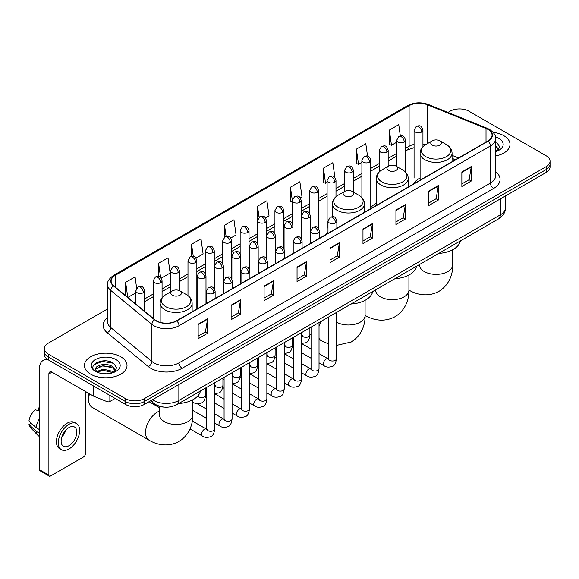 <?xml version="1.0" encoding="UTF-8"?>
<svg xmlns="http://www.w3.org/2000/svg" width="579" height="579" viewBox="0 0 579 579"><rect width="100%" height="100%" fill="white"/><g stroke="black" fill="none" stroke-linecap="round" stroke-linejoin="round"><path stroke-width="0.87" d="M327.989 231.81A23.529 13.585 0 0 0 325.963 234.502M376.278 203.258A23.529 13.585 0 0 0 369.793 209.2M420.101 177.956A23.529 13.585 0 0 0 413.616 183.898M455.384 159.782L452.069 158.443M164.277 407.124A13.317 7.686 180 0 1 154.296 403.867L150.598 400.82M107.585 308.933L48.26 343.181A13.317 7.686 0 0 0 44.359 348.616L44.359 354.42A13.317 7.686 0 0 0 48.26 359.856L125.484 404.439A13.317 7.686 0 0 0 144.323 404.439L546.149 172.448A13.317 7.686 0 0 0 550.05 167.013L550.05 164.11A13.317 7.686 0 0 1 546.149 169.546A13.317 7.686 0 0 0 550.05 164.11L550.05 161.215A13.317 7.686 0 0 0 546.149 155.773L468.925 111.19A13.317 7.686 0 0 0 450.086 111.19L447.958 112.413M44.359 348.616A13.317 7.686 0 0 0 48.26 354.058L125.484 398.641A13.317 7.686 0 0 0 144.323 398.641L144.323 401.544L546.149 169.546L144.323 401.544A13.317 7.686 0 0 1 125.484 401.544A13.317 7.686 0 0 0 144.323 401.544L144.323 404.439M48.26 354.058L48.26 356.954L125.484 401.544L48.26 356.954A13.317 7.686 0 0 1 44.359 351.518A13.317 7.686 0 0 0 48.26 356.954L48.26 359.856M503.766 135.66A21.307 12.304 0 0 0 493.127 132.323A21.307 12.304 0 0 1 503.766 135.66A21.307 12.304 0 0 1 510.012 144.359A21.307 12.304 0 0 0 503.766 135.66M120.779 356.773A21.307 12.304 0 0 0 97.554 354.109A21.307 12.304 0 0 0 84.396 365.472A21.307 12.304 0 0 0 90.642 374.172A21.307 12.304 0 0 0 113.868 376.842A21.307 12.304 0 0 0 127.018 365.472A21.307 12.304 0 0 0 120.779 356.773A21.307 12.304 0 0 0 97.554 354.109A21.307 12.304 0 0 0 84.396 365.472A21.307 12.304 0 0 0 90.642 374.172A21.307 12.304 0 0 0 113.868 376.842A21.307 12.304 0 0 0 127.018 365.472A21.307 12.304 0 0 0 120.779 356.773M487.916 129.407A14.207 8.2 180 0 1 492.078 135.204A14.207 8.2 180 0 1 487.916 141.001L176.501 320.795A14.207 8.2 180 0 1 154.817 319.702L113.701 285.802A14.207 8.2 180 0 1 111.132 281.097A14.207 8.2 180 0 1 115.293 275.3L409.107 105.668A14.207 8.2 180 0 1 427.302 104.748L486.02 128.487A14.207 8.2 180 0 1 487.916 129.407M488.169 129.255A14.562 8.41 0 0 0 486.222 128.314L427.505 104.582A14.562 8.41 0 0 0 408.861 105.523L115.047 275.155A14.562 8.41 0 0 0 113.412 285.917L154.528 319.818A14.562 8.41 0 0 0 176.754 320.94L488.169 141.146A14.562 8.41 0 0 0 488.169 129.255M198.163 324.204L198.163 338.708L207.579 333.265L207.579 318.768L198.163 324.204M198.163 336.131L205.415 331.941L207.543 319.246A3.554 2.048 -120 0 0 207.579 318.768M205.35 331.984L207.579 333.265M231.122 305.176L231.122 319.673L240.538 314.238L240.538 299.734L231.122 305.176M231.122 317.104L238.374 312.913L240.502 300.219A3.554 2.048 -120 0 0 240.538 299.734M238.316 312.95L240.538 314.238M264.089 286.142L264.089 300.646L273.505 295.203L273.505 280.706L264.089 286.142M264.089 298.069L271.341 293.886L273.469 281.184A3.554 2.048 -120 0 0 273.505 280.706M271.276 293.922L273.505 295.203M297.049 267.114L297.049 281.611L306.465 276.176L306.465 261.679L297.049 267.114M297.049 279.042L304.301 274.851L306.429 262.157A3.554 2.048 -120 0 0 306.465 261.679M304.236 274.887L306.465 276.176M461.861 171.963L461.861 186.46L471.277 181.024L471.277 166.52L461.861 171.963M461.861 183.89L469.113 179.7L471.241 167.005A3.554 2.048 -120 0 0 471.277 166.52M469.048 179.736L471.277 181.024M428.894 190.99L428.894 205.487L438.317 200.052L438.317 185.555L428.894 190.99M428.894 202.918L436.153 198.727L438.274 186.033A3.554 2.048 -120 0 0 438.317 185.555M436.088 198.763L438.317 200.052M395.935 210.018L395.935 224.522L405.351 219.086L405.351 204.582L395.935 210.018M395.935 221.945L403.187 217.762L405.314 205.067A3.554 2.048 -120 0 0 405.351 204.582M403.122 217.798L405.351 219.086M362.975 229.052L362.975 243.549L372.391 238.114L372.391 223.617L362.975 229.052M362.975 240.98L370.227 236.789L372.355 224.095A3.554 2.048 -120 0 0 372.391 223.617M370.162 236.825L372.391 238.114M330.008 248.08L330.008 262.584L339.432 257.141L339.432 242.644L330.008 248.08M330.008 260.007L337.267 255.824L339.388 243.129A3.554 2.048 -120 0 0 339.432 242.644M337.202 255.86L339.432 257.141M495.631 155.99A21.307 12.304 0 0 0 510.012 144.359A21.307 12.304 0 0 1 495.631 155.99M144.323 398.641L546.149 166.651A13.317 7.686 0 0 0 550.05 161.215M195.984 258.104L203.113 253.986L200.985 238.838L191.569 244.273L191.569 256.396M161.201 278.188L170.154 273.02L168.026 257.872L158.61 263.307L158.61 276.501M136.658 288.255L135.059 276.9L125.643 282.335L125.643 295.645M300.335 197.859L301.999 196.896L299.871 181.748L290.455 187.183L290.607 201.593M334.915 177.529L332.838 162.713L323.415 168.156L323.567 182.566M367.535 156.069L365.798 143.686L356.382 149.121L356.534 163.539M400.335 135.891L398.757 124.651L389.341 130.094L389.493 144.504M230.768 238.027L236.073 234.958L233.952 219.81L224.529 225.245L224.529 237.122M265.551 217.943L269.04 215.931L266.912 200.775L257.496 206.218L257.546 220.686M257.546 243.672L257.496 220.57M257.496 206.218L259.045 217.263M292.323 202.237L290.455 201.543M290.455 187.183L292.323 200.515A4.437 2.562 0 0 0 293.625 202.317A4.437 2.562 0 0 0 299.908 202.317A4.437 2.562 0 0 0 301.203 200.508C299.401 194.812 297.649 195.948 294.545 196.657A4.437 2.562 60 0 1 296.766 196.882A4.437 2.562 -120 0 1 299.908 202.317M323.415 168.156L325.543 183.304L327.106 182.399M325.543 183.304L323.415 182.508M356.382 149.121L358.51 164.27L361.889 162.315M358.51 164.27L356.382 163.481M389.341 130.094L391.469 145.242L396.673 142.239M391.469 145.242L389.341 144.446M224.529 225.245L226.092 236.37M191.569 244.273L193.27 256.396M158.61 263.307L160.6 277.529M127.829 297.454L135.804 292.851M125.643 282.335L127.756 297.389M495.631 150.164L496.97 151.213M495.631 151.314L496.008 151.568M495.631 145.561L498.678 149.65M495.631 146.711L498.447 149.954M495.631 151.691A14.475 8.359 0 0 0 498.932 150.265A14.475 8.359 0 0 0 498.932 138.446A14.475 8.359 0 0 0 495.465 136.97M497.31 151.076L499.576 146.625L496.71 142.296M495.631 141.761L496.514 142.166M432.318 145.155A5.327 3.076 0 0 0 439.852 145.155A5.327 3.076 0 0 0 439.852 140.806L446.467 144.62A14.685 8.475 0 0 1 446.467 156.612A14.685 8.475 0 0 1 425.703 156.612A14.685 8.475 0 0 1 425.703 144.62C422.091 146.769 420.224 149.621 420.101 153.182A15.98 9.228 0 0 0 424.783 159.703A15.98 9.228 0 0 0 442.204 161.707A15.98 9.228 0 0 0 452.069 153.182C451.953 149.621 450.086 146.769 446.467 144.62L439.852 140.806A5.327 3.076 0 0 0 432.318 140.806A5.327 3.076 0 0 0 432.318 145.155M438.737 253.414A24.419 14.099 0 0 0 460.363 240.929M388.495 170.458A5.327 3.076 0 0 0 396.029 170.458A5.327 3.076 0 0 0 396.029 166.108L402.644 169.922A14.685 8.475 0 0 1 402.644 181.915A14.685 8.475 0 0 1 381.879 181.915A14.685 8.475 0 0 1 381.879 169.922C378.268 172.072 376.401 174.923 376.278 178.484A15.98 9.228 0 0 0 380.96 185.005A15.98 9.228 0 0 0 398.381 187.01A15.98 9.228 0 0 0 408.246 178.484C408.13 174.923 406.263 172.072 402.644 169.922L396.029 166.108A5.327 3.076 0 0 0 388.495 166.108A5.327 3.076 0 0 0 388.495 170.458M394.914 278.716A24.419 14.099 0 0 0 416.533 266.231M344.671 195.76A5.327 3.076 0 0 0 352.206 195.76A5.327 3.076 0 0 0 352.206 191.41L358.821 195.224A14.685 8.475 0 0 1 358.821 207.217A14.685 8.475 0 0 1 338.056 207.217A14.685 8.475 0 0 1 338.056 195.224C334.438 197.374 332.57 200.225 332.455 203.786A15.98 9.228 0 0 0 337.137 210.307A15.98 9.228 0 0 0 354.551 212.305A15.98 9.228 0 0 0 364.423 203.786C364.3 200.225 362.432 197.374 358.821 195.224L352.206 191.41A5.327 3.076 0 0 0 344.671 191.41A5.327 3.076 0 0 0 344.671 195.76M351.091 304.018A24.419 14.099 0 0 0 372.71 291.534M89.528 393.829A16.646 9.611 120 0 0 88.601 399.64L88.601 396.014A12.21 7.049 -60 0 1 88.862 393.445M88.601 399.64A16.646 9.611 120 0 0 92.047 407.261L148.998 440.141A16.646 9.611 -60 0 1 146.444 426.795A16.646 9.611 -60 0 1 157.322 412.125A16.646 9.611 -60 0 1 159.507 411.104M172.39 295.225A5.327 3.076 0 0 0 179.924 295.225A5.327 3.076 0 0 0 179.924 290.875L186.539 294.689A14.685 8.475 0 0 1 186.539 306.682A14.685 8.475 0 0 1 165.775 306.682A14.685 8.475 0 0 1 165.775 294.689C162.156 296.839 160.289 299.69 160.173 303.251A15.98 9.228 0 0 0 164.856 309.772A15.98 9.228 0 0 0 182.269 311.777A15.98 9.228 0 0 0 192.134 303.251C192.018 299.69 190.151 296.839 186.539 294.689L179.924 290.875A5.327 3.076 0 0 0 172.39 290.875A5.327 3.076 0 0 0 172.39 295.225M178.802 403.483A24.419 14.099 0 0 0 200.428 390.999M109.865 395.421L109.865 401.5L115.127 398.461M48.108 359.769A17.761 10.256 -120 0 0 43.15 360.428A17.761 10.256 -120 0 0 39.473 368.555L39.473 469.692L48.889 475.127L48.889 373.991A4.437 2.562 60 0 1 49.808 371.957A4.437 2.562 60 0 1 52.03 372.181L93.646 396.21L93.646 386.055M48.889 475.127A2.222 1.281 120 0 0 49.345 476.148L39.929 470.705A2.222 1.281 -60 0 1 39.473 469.692M49.345 476.148A2.222 1.281 120 0 0 50.46 476.032L83.738 456.824A2.222 1.281 120 0 0 85.301 454.102L85.301 391.39M109.865 401.5A2.222 1.281 180 0 1 107.028 401.638L93.943 396.347A2.222 1.281 180 0 1 93.646 396.21M68.981 445.692A11.102 6.405 120 0 0 76.233 435.915A11.102 6.405 120 0 0 74.532 427.02A11.102 6.405 120 0 0 68.981 427.57A11.102 6.405 120 0 0 61.729 437.348A11.102 6.405 120 0 0 63.429 446.243A11.102 6.405 120 0 0 68.981 445.692M61.808 437.094A11.102 6.405 120 0 0 65.789 430.19M39.473 408.275L38.532 407.992L38.532 410.221L39.473 410.764M76.529 423.56L74.648 422.475A15.097 8.714 120 0 0 67.099 423.22A15.097 8.714 120 0 0 57.234 436.523A15.097 8.714 120 0 0 59.55 448.616L61.432 449.702A15.097 8.714 120 0 0 68.981 448.957A15.097 8.714 120 0 0 78.838 435.654A15.097 8.714 120 0 0 76.529 423.56A15.097 8.714 120 0 0 68.981 424.306A15.097 8.714 120 0 0 59.116 437.608A15.097 8.714 120 0 0 61.432 449.702M39.473 418.653A14.649 8.461 120 0 0 36.137 427.678L28.95 420.955A11.544 6.666 120 0 1 35.391 409.802L39.473 411.039M39.473 429.604L36.137 427.678M32.837 424.595L30.882 423.466L28.95 424.581L36.137 431.304L39.473 433.23M36.137 431.304A14.649 8.461 120 0 0 37.946 435.401A14.649 8.461 120 0 0 39.054 436.269L39.473 436.515M39.473 407.725A11.544 6.666 120 0 0 38.532 407.992M28.95 424.581A11.544 6.666 120 0 0 30.318 427.454L37.946 435.401M103.301 373.716L106.652 373.81M96.65 371.588L103.113 369.127L112.804 371.392L113.976 372.333M97.243 372.21L103.113 370.278L113.014 372.688M96.751 372.036L95.716 369.605A10.031 5.79 0 0 0 97.337 372.29M115.684 370.77L112.804 366.789C106.782 362.295 94.391 365.067 95.716 369.605L95.68 369.163M95.738 369.749L96.02 369.004L103.113 365.675L112.804 367.94L115.46 371.067M114.324 372.188L116.589 367.737L113.723 363.417C103.569 356.121 85.518 365.733 95.94 371.631L96.454 371.95M115.945 359.566A14.475 8.359 0 0 0 95.477 359.566A14.475 8.359 0 0 0 95.477 371.385A14.475 8.359 0 0 0 115.945 371.385A14.475 8.359 0 0 0 115.945 359.566M93.827 364.871L102.324 361.383L113.527 363.286M99.132 366.565L102.324 365.986L110.321 366.673M99.132 371.168L102.324 370.589L110.321 371.277M152.545 399.691A17.761 10.256 0 0 0 153.739 400.451A17.761 10.256 0 0 0 178.853 400.451L500.314 214.86A17.761 10.256 0 0 0 505.518 207.608C505.648 212.015 503.303 215.786 498.476 218.927L177.015 404.518A8.88 5.124 60 0 0 178.853 400.451L178.853 384.507M500.314 198.908L500.314 214.86A8.88 5.124 60 0 1 498.476 218.927M151.828 400.111A8.88 5.942 129.5 0 0 153.377 402.998L150.678 400.769M546.149 172.448L546.149 166.651M125.484 404.439L125.484 398.641M495.631 171.739A22.197 12.818 180 0 1 493.569 188.486L182.153 368.28A4.437 2.562 60 0 1 179.012 362.845L490.427 183.051A17.761 10.256 0 0 0 495.631 175.799L495.631 138.685A17.761 10.256 180 0 1 490.427 145.93A4.437 2.562 -120 0 0 488.169 141.146M182.153 368.28A22.197 12.818 180 0 1 150.757 368.28A22.197 12.818 180 0 1 148.267 366.572L107.158 332.672A22.197 12.818 180 0 1 107.585 317.632M153.898 362.845A17.761 10.256 0 0 0 179.012 362.845L179.012 325.724A17.761 10.256 180 0 1 151.908 324.356L110.792 290.455A17.761 10.256 180 0 1 107.585 284.579L107.585 321.7A17.761 10.256 0 0 0 110.792 327.576L151.908 361.477A17.761 10.256 0 0 0 153.898 362.845M495.631 138.685C496.217 135.906 494.184 132.815 489.508 129.399L487.171 128.27A4.437 2.077 112 0 0 486.222 128.314M487.171 128.27L428.46 104.531C421.107 101.926 414.123 102.309 407.515 105.668A4.437 2.562 60 0 1 408.861 105.523M115.047 275.155A4.437 2.562 -120 0 0 113.701 275.293C109.098 278.608 107.057 281.705 107.585 284.579M113.412 285.917A4.437 2.967 129.5 0 0 110.792 290.455L110.792 327.576A4.437 2.967 -50.5 0 1 107.158 332.672M428.46 104.531A4.437 2.077 112 0 0 427.505 104.582M154.528 319.818A4.437 2.967 129.5 0 0 151.908 324.356L151.908 361.477A4.437 2.967 -50.5 0 1 148.267 366.572M176.754 320.94A4.437 2.562 60 0 1 179.012 325.724L490.427 145.93L490.427 183.051A4.437 2.562 60 0 0 493.569 188.486M115.293 275.3L115.293 287.112M486.02 128.487L486.02 142.101M427.302 104.748L427.302 143.701M458.525 157.973L452.069 155.36M425.514 144.736A14.207 8.2 0 0 0 422.945 144.164M414.065 144.41A14.207 8.2 0 0 0 409.107 146.263L405.553 148.318M409.107 105.668L409.107 146.263A7.99 4.61 60 0 1 407.457 149.925L405.553 151.018M396.673 153.442L388.162 158.357M379.281 163.488L370.77 168.402M361.889 173.526L353.378 178.441M344.498 183.565L335.986 188.479M327.106 193.61L318.595 198.525M309.714 203.649L301.203 208.563M292.323 213.687L283.811 218.601M274.931 223.733L266.42 228.647M257.546 233.771L249.028 238.686M240.155 243.81L231.636 248.724M222.763 253.855L214.244 258.77M205.371 263.894L196.853 268.808M187.98 273.932L179.461 278.846M170.588 283.978L162.069 288.892M153.196 294.016L144.685 298.93M330.008 248.543L339.388 243.129M362.975 229.508L372.355 224.095M395.935 210.481L405.314 205.067M428.894 191.446L438.274 186.033M461.861 172.419L471.241 167.005M297.049 267.57L306.429 262.157M264.089 286.605L273.469 281.184M231.122 305.632L240.502 300.219M198.163 324.667L207.543 319.246M452.735 249.715L452.735 264.777A16.646 9.611 180 0 1 447.856 271.573A16.646 9.611 180 0 1 424.313 271.573A16.646 9.611 180 0 1 419.435 264.777L419.478 265.428M452.735 264.777C452.959 273.136 449.854 284.68 438.896 291.389C427.606 297.526 416.055 294.443 408.926 290.072A16.646 9.611 -60 0 1 408.912 290.057L408.926 290.072A16.646 9.611 180 0 1 404.033 296.875A16.646 9.611 180 0 1 380.49 296.875A16.646 9.611 180 0 1 375.612 290.079L375.655 290.73M408.912 275.018L408.912 290.079C409.136 298.438 406.031 309.982 395.066 316.691C383.783 322.829 372.232 319.746 365.103 315.374L365.088 315.36A16.646 9.611 -60 0 1 365.088 315.36A16.646 9.611 180 0 1 360.21 322.177A16.646 9.611 180 0 1 336.667 322.177A16.646 9.611 180 0 1 336.421 322.033M328.431 343.89L321.28 340.669A16.646 9.611 -60 0 1 319.029 338.339M319.029 326.375A16.646 9.611 -60 0 1 321.468 321.121M192.8 399.785L192.8 414.846A16.646 9.611 180 0 1 187.929 421.642A16.646 9.611 180 0 1 164.385 421.642A16.646 9.611 180 0 1 159.507 414.846L159.543 415.498M335.567 222.908A4.437 2.562 0 0 0 336.869 221.091C335.067 215.402 333.316 216.532 330.211 217.248A4.437 2.562 60 0 1 332.426 217.472A4.437 2.562 -120 0 1 335.567 222.908A4.437 2.562 0 0 1 329.292 222.908A4.437 2.562 0 0 1 327.989 221.091L330.211 217.248M319.029 362.823L324.153 365.783A3.995 2.309 -60 0 1 323.538 362.577A3.995 2.309 -60 0 1 326.151 359.06A3.995 2.309 -60 0 1 326.324 358.966A3.995 2.309 -60 0 1 328.148 358.864L319.029 353.603M328.662 359.262L328.3 359.559L328.431 358.698A3.995 2.309 -0 0 0 329.603 360.326A3.995 2.309 -0 0 0 335.067 360.428A3.995 2.309 -0 0 0 336.421 358.698C335.878 363.337 334.438 365.928 332.114 366.471C328.771 367.484 326.122 367.26 324.153 365.783M318.175 232.946A4.437 2.562 0 0 0 319.478 231.137C317.676 225.441 315.924 226.577 312.819 227.294A4.437 2.562 60 0 1 315.034 227.511A4.437 2.562 -120 0 1 318.175 232.946A4.437 2.562 0 0 1 311.9 232.946A4.437 2.562 0 0 1 310.597 231.137L312.819 227.294M301.637 372.869L306.761 375.822A3.995 2.309 -60 0 1 306.146 372.623A3.995 2.309 -60 0 1 308.759 369.098A3.995 2.309 -60 0 1 308.933 369.004A3.995 2.309 -60 0 1 310.757 368.903L301.637 363.641M311.27 369.308L310.916 369.597L311.039 368.736A3.995 2.309 -0 0 0 312.211 370.372A3.995 2.309 -0 0 0 317.676 370.466A3.995 2.309 -0 0 0 319.029 368.736C318.486 373.375 317.046 375.966 314.723 376.509C311.379 377.53 308.73 377.298 306.761 375.822M300.783 242.992A4.437 2.562 0 0 0 302.086 241.175C300.284 235.479 298.532 236.616 295.428 237.332A4.437 2.562 60 0 1 297.642 237.549A4.437 2.562 -120 0 1 300.783 242.992A4.437 2.562 0 0 1 294.508 242.992A4.437 2.562 0 0 1 293.206 241.175L295.428 237.332M284.246 382.907L289.37 385.867A3.995 2.309 -60 0 1 288.755 382.661A3.995 2.309 -60 0 1 291.367 379.144A3.995 2.309 -60 0 1 291.541 379.042A3.995 2.309 -60 0 1 293.365 378.941L284.246 373.679M293.879 379.346L293.524 379.643L293.647 378.782A3.995 2.309 -0 0 0 294.82 380.41A3.995 2.309 -0 0 0 300.284 380.512A3.995 2.309 -0 0 0 301.637 378.782C301.094 383.421 299.654 386.012 297.331 386.555C293.987 387.568 291.338 387.337 289.37 385.867M283.392 253.03A4.437 2.562 0 0 0 284.694 251.221C282.892 245.525 281.141 246.654 278.036 247.371A4.437 2.562 60 0 1 280.25 247.595A4.437 2.562 -120 0 1 283.392 253.03A4.437 2.562 0 0 1 277.117 253.03A4.437 2.562 0 0 1 275.814 251.221L278.036 247.371M266.854 392.953L271.978 395.906A3.995 2.309 -60 0 1 271.363 392.707A3.995 2.309 -60 0 1 273.976 389.182A3.995 2.309 -60 0 1 274.149 389.088A3.995 2.309 -60 0 1 275.973 388.987L266.854 383.725M276.487 389.385L276.132 389.681L276.255 388.82A3.995 2.309 -0 0 0 277.428 390.449A3.995 2.309 -0 0 0 282.892 390.55A3.995 2.309 -0 0 0 284.246 388.82C283.703 393.459 282.262 396.05 279.939 396.593C276.596 397.607 273.947 397.382 271.978 395.906M266 263.069A4.437 2.562 0 0 0 267.303 261.259C265.5 255.563 263.749 256.7 260.644 257.416A4.437 2.562 60 0 1 262.859 257.633A4.437 2.562 -120 0 1 266 263.069A4.437 2.562 0 0 1 259.725 263.069A4.437 2.562 0 0 1 258.422 261.259L260.644 257.416M249.462 402.991L254.586 405.944A3.995 2.309 -60 0 1 253.971 402.745A3.995 2.309 -60 0 1 256.584 399.221A3.995 2.309 -60 0 1 256.758 399.126A3.995 2.309 -60 0 1 258.581 399.025L249.462 393.763M259.095 399.43L258.741 399.72L258.864 398.859A3.995 2.309 -0 0 0 260.036 400.494A3.995 2.309 -0 0 0 265.5 400.588A3.995 2.309 -0 0 0 266.854 398.859C266.311 403.498 264.871 406.089 262.548 406.639C259.204 407.652 256.555 407.421 254.586 405.944M248.608 273.114A4.437 2.562 0 0 0 249.911 271.298C248.109 265.602 246.357 266.738 243.252 267.455A4.437 2.562 60 0 1 245.467 267.672A4.437 2.562 -120 0 1 248.608 273.114A4.437 2.562 0 0 1 242.333 273.114A4.437 2.562 0 0 1 241.03 271.298L243.252 267.455M232.07 413.03L237.195 415.99A3.995 2.309 -60 0 1 236.579 412.784A3.995 2.309 -60 0 1 239.192 409.266A3.995 2.309 -60 0 1 239.366 409.165A3.995 2.309 -60 0 1 241.19 409.064L232.07 403.802M241.704 409.469L241.349 409.766L241.472 408.904A3.995 2.309 -0 0 0 242.644 410.533A3.995 2.309 -0 0 0 248.109 410.634A3.995 2.309 -0 0 0 249.462 408.904C248.919 413.544 247.479 416.135 245.156 416.677C241.819 417.691 239.163 417.459 237.195 415.99M231.216 283.153A4.437 2.562 0 0 0 232.519 281.343C230.717 275.647 228.966 276.776 225.861 277.493A4.437 2.562 60 0 1 228.075 277.717A4.437 2.562 -120 0 1 231.216 283.153A4.437 2.562 0 0 1 224.942 283.153A4.437 2.562 0 0 1 223.639 281.343L225.861 277.493M214.686 423.075L219.803 426.028A3.995 2.309 -60 0 1 219.188 422.829A3.995 2.309 -60 0 1 221.8 419.305A3.995 2.309 -60 0 1 221.974 419.21A3.995 2.309 -60 0 1 223.798 419.109L214.686 413.847M224.312 419.507L223.957 419.804L224.08 418.943A3.995 2.309 -0 0 0 225.253 420.571A3.995 2.309 -0 0 0 230.724 420.672A3.995 2.309 -0 0 0 232.07 418.943C231.528 423.582 230.087 426.173 227.764 426.716C224.428 427.736 221.771 427.505 219.803 426.028M213.825 293.191A4.437 2.562 0 0 0 215.127 291.382C213.325 285.686 211.574 286.822 208.469 287.539A4.437 2.562 60 0 1 210.684 287.756A4.437 2.562 -120 0 1 213.825 293.191A4.437 2.562 0 0 1 207.55 293.191A4.437 2.562 0 0 1 206.247 291.382L208.469 287.539M190.021 428.916L202.411 436.067A3.995 2.309 -60 0 1 201.796 432.868A3.995 2.309 -60 0 1 204.409 429.343A3.995 2.309 -60 0 1 204.582 429.249A3.995 2.309 -60 0 1 206.406 429.148L192.322 421.013M206.92 429.553L206.565 429.85L206.689 428.981A3.995 2.309 -0 0 0 207.861 430.617A3.995 2.309 -0 0 0 213.333 430.711A3.995 2.309 -0 0 0 214.686 428.981C214.136 433.62 212.696 436.211 210.372 436.761C207.036 437.775 204.38 437.543 202.411 436.067M309.041 217.632A4.437 2.562 0 0 0 310.344 215.822C308.542 210.126 306.79 211.263 303.678 211.972A4.437 2.562 60 0 1 305.9 212.196A4.437 2.562 -120 0 1 309.041 217.632A4.437 2.562 0 0 1 302.759 217.632A4.437 2.562 0 0 1 301.464 215.822L303.678 211.972M302.137 335.574L301.775 335.871L301.905 335.009A3.995 2.309 -0 0 0 303.078 336.638A3.995 2.309 -0 0 0 308.542 336.739A3.995 2.309 -0 0 0 309.895 335.009C309.345 339.649 307.912 342.24 305.589 342.782L301.637 343.448M291.65 227.677A4.437 2.562 0 0 0 292.952 225.861C291.15 220.165 289.399 221.301 286.287 222.018A4.437 2.562 60 0 1 288.508 222.235A4.437 2.562 -120 0 1 291.65 227.677A4.437 2.562 0 0 1 285.367 227.677A4.437 2.562 0 0 1 284.072 225.861L286.287 222.018M284.745 345.62L284.383 345.909L284.513 345.048A3.995 2.309 -0 0 0 285.686 346.683A3.995 2.309 -0 0 0 291.15 346.778A3.995 2.309 -0 0 0 292.504 345.048C291.961 349.687 290.52 352.278 288.197 352.821L284.246 353.487M274.258 237.716A4.437 2.562 0 0 0 275.561 235.899C273.758 230.21 272.007 231.339 268.895 232.056A4.437 2.562 60 0 1 271.117 232.28A4.437 2.562 -120 0 1 274.258 237.716A4.437 2.562 0 0 1 267.976 237.716A4.437 2.562 0 0 1 266.68 235.899L268.895 232.056M267.353 355.658L266.991 355.955L267.122 355.093A3.995 2.309 -0 0 0 268.294 356.722A3.995 2.309 -0 0 0 273.758 356.823A3.995 2.309 -0 0 0 275.112 355.093C274.569 359.733 273.129 362.324 270.806 362.867L266.854 363.525M256.866 247.754A4.437 2.562 0 0 0 258.169 245.945C256.367 240.249 254.615 241.385 251.503 242.102A4.437 2.562 60 0 1 253.725 242.319A4.437 2.562 -120 0 1 256.866 247.754A4.437 2.562 0 0 1 250.584 247.754A4.437 2.562 0 0 1 249.288 245.945L251.503 242.102M249.962 365.696L249.6 365.993L249.73 365.132A3.995 2.309 -0 0 0 250.902 366.76A3.995 2.309 -0 0 0 256.367 366.862A3.995 2.309 -0 0 0 257.72 365.132C257.177 369.771 255.737 372.362 253.414 372.905L249.462 373.571M239.474 257.8A4.437 2.562 0 0 0 240.777 255.983C238.975 250.287 237.224 251.424 234.111 252.14A4.437 2.562 60 0 1 236.333 252.357A4.437 2.562 -120 0 1 239.474 257.8A4.437 2.562 0 0 1 233.192 257.8A4.437 2.562 0 0 1 231.897 255.983L234.111 252.14M232.57 375.742L232.208 376.032L232.338 375.17A3.995 2.309 -0 0 0 233.511 376.806A3.995 2.309 -0 0 0 238.975 376.9A3.995 2.309 -0 0 0 240.328 375.17C239.786 379.81 238.345 382.401 236.022 382.943L232.07 383.609M222.083 267.838A4.437 2.562 0 0 0 223.385 266.022C221.583 260.333 219.832 261.462 216.727 262.178A4.437 2.562 60 0 1 218.942 262.403A4.437 2.562 -120 0 1 222.083 267.838A4.437 2.562 0 0 1 215.801 267.838A4.437 2.562 0 0 1 214.505 266.022L216.727 262.178M215.178 385.78L214.816 386.077L214.947 385.216A3.995 2.309 -0 0 0 216.119 386.844A3.995 2.309 -0 0 0 221.583 386.946A3.995 2.309 -0 0 0 222.937 385.216C222.394 389.855 220.954 392.446 218.63 392.989L214.686 393.648M204.691 277.877A4.437 2.562 0 0 0 205.994 276.067C204.192 270.371 202.44 271.508 199.335 272.224A4.437 2.562 60 0 1 201.55 272.441A4.437 2.562 -120 0 1 204.691 277.877A4.437 2.562 0 0 1 198.409 277.877A4.437 2.562 0 0 1 197.113 276.067L199.335 272.224M197.779 396.014A3.995 2.309 -0 0 0 198.727 396.883A3.995 2.309 -0 0 0 204.192 396.984A3.995 2.309 -0 0 0 205.545 395.254C205.002 399.894 203.562 402.485 201.239 403.027C197.895 404.041 195.246 403.816 193.277 402.34A3.995 2.309 -60 0 1 192.8 401.891M421.642 132.034A4.437 2.562 0 0 0 422.945 130.217C421.143 124.521 419.391 125.657 416.287 126.374A4.437 2.562 60 0 1 418.508 126.591A4.437 2.562 -120 0 1 421.642 132.034A4.437 2.562 0 0 1 415.367 132.034A4.437 2.562 0 0 1 414.065 130.217L416.287 126.374M404.251 142.072A4.437 2.562 0 0 0 405.553 140.263C403.751 134.567 402 135.696 398.895 136.412A4.437 2.562 60 0 1 401.117 136.637A4.437 2.562 -120 0 1 404.251 142.072A4.437 2.562 0 0 1 397.976 142.072A4.437 2.562 0 0 1 396.673 140.263L398.895 136.412M386.866 152.111A4.437 2.562 0 0 0 388.162 150.301C386.359 144.605 384.608 145.742 381.503 146.458A4.437 2.562 60 0 1 383.725 146.675A4.437 2.562 -120 0 1 386.866 152.111A4.437 2.562 0 0 1 380.584 152.111A4.437 2.562 0 0 1 379.281 150.301L381.503 146.458M369.474 162.156A4.437 2.562 0 0 0 370.77 160.34C368.968 154.644 367.216 155.78 364.111 156.496A4.437 2.562 60 0 1 366.333 156.714A4.437 2.562 -120 0 1 369.474 162.156A4.437 2.562 0 0 1 363.192 162.156A4.437 2.562 0 0 1 361.889 160.34L364.111 156.496M352.083 172.195A4.437 2.562 0 0 0 353.378 170.385C351.576 164.689 349.825 165.818 346.72 166.535A4.437 2.562 60 0 1 348.942 166.759A4.437 2.562 -120 0 1 352.083 172.195A4.437 2.562 0 0 1 345.801 172.195A4.437 2.562 0 0 1 344.498 170.385L346.72 166.535M334.691 182.233A4.437 2.562 0 0 0 335.986 180.424C334.184 174.728 332.433 175.864 329.328 176.581A4.437 2.562 60 0 1 331.55 176.798A4.437 2.562 -120 0 1 334.691 182.233A4.437 2.562 0 0 1 328.409 182.233A4.437 2.562 0 0 1 327.106 180.424L329.328 176.581M317.299 192.279A4.437 2.562 0 0 0 318.595 190.462C316.793 184.766 315.041 185.902 311.936 186.619A4.437 2.562 60 0 1 314.158 186.836A4.437 2.562 -120 0 1 317.299 192.279A4.437 2.562 0 0 1 311.017 192.279A4.437 2.562 0 0 1 309.714 190.462L311.936 186.619M282.516 212.355A4.437 2.562 0 0 0 283.811 210.546C282.009 204.85 280.258 205.986 277.153 206.703A4.437 2.562 60 0 1 279.375 206.92A4.437 2.562 -120 0 1 282.516 212.355A4.437 2.562 0 0 1 276.234 212.355A4.437 2.562 0 0 1 274.931 210.546L277.153 206.703M265.124 222.401A4.437 2.562 0 0 0 266.42 220.585C264.617 214.896 262.866 216.025 259.761 216.741A4.437 2.562 60 0 1 261.983 216.959A4.437 2.562 -120 0 1 265.124 222.401A4.437 2.562 0 0 1 258.842 222.401A4.437 2.562 0 0 1 257.546 220.585L259.761 216.741M247.732 232.44A4.437 2.562 0 0 0 249.028 230.63C247.226 224.934 245.474 226.071 242.369 226.78A4.437 2.562 60 0 1 244.591 227.004A4.437 2.562 -120 0 1 247.732 232.44A4.437 2.562 0 0 1 241.45 232.44A4.437 2.562 0 0 1 240.155 230.63L242.369 226.78M230.341 242.478A4.437 2.562 0 0 0 231.636 240.669C229.834 234.973 228.083 236.109 224.978 236.825A4.437 2.562 60 0 1 227.2 237.043A4.437 2.562 -120 0 1 230.341 242.478A4.437 2.562 0 0 1 224.059 242.478A4.437 2.562 0 0 1 222.763 240.669L224.978 236.825M212.949 252.524A4.437 2.562 0 0 0 214.244 250.707C212.442 245.018 210.698 246.147 207.586 246.864A4.437 2.562 60 0 1 209.808 247.088A4.437 2.562 -120 0 1 212.949 252.524A4.437 2.562 0 0 1 206.667 252.524A4.437 2.562 0 0 1 205.371 250.707L207.586 246.864M195.557 262.562A4.437 2.562 0 0 0 196.853 260.753C195.058 255.057 193.306 256.193 190.194 256.902A4.437 2.562 60 0 1 192.416 257.127A4.437 2.562 -120 0 1 195.557 262.562A4.437 2.562 0 0 1 189.275 262.562A4.437 2.562 0 0 1 187.98 260.753L190.194 256.902M178.166 272.6A4.437 2.562 0 0 0 179.461 270.791C177.666 265.095 175.915 266.231 172.803 266.948A4.437 2.562 60 0 1 175.024 267.165A4.437 2.562 -120 0 1 178.166 272.6A4.437 2.562 0 0 1 171.883 272.6A4.437 2.562 0 0 1 170.588 270.791L172.803 266.948M160.774 282.646A4.437 2.562 0 0 0 162.069 280.829C160.274 275.141 158.523 276.27 155.411 276.986A4.437 2.562 60 0 1 157.633 277.211A4.437 2.562 -120 0 1 160.774 282.646A4.437 2.562 0 0 1 154.492 282.646A4.437 2.562 0 0 1 153.196 280.829L155.411 276.986M143.382 292.684A4.437 2.562 0 0 0 144.685 290.875C142.883 285.179 141.131 286.316 138.019 287.032A4.437 2.562 60 0 1 140.241 287.249A4.437 2.562 -120 0 1 143.382 292.684A4.437 2.562 0 0 1 137.1 292.684A4.437 2.562 0 0 1 135.804 290.875L138.019 287.032M48.889 373.991L52.03 372.181M93.943 386.229L93.943 396.347M107.028 401.638L107.028 393.785M177.015 404.518C169.871 408.108 162.728 408.108 155.577 404.518L153.377 402.998M505.518 207.608L505.518 195.905M407.515 105.668L113.701 275.293M414.065 147.674L407.457 149.925M396.673 156.149L388.162 161.063M379.281 166.187L370.77 171.102M361.889 176.226L353.378 181.14M344.498 186.272L335.986 191.186M327.106 196.31L318.595 201.224M309.714 206.348L301.203 211.263M292.323 216.394L283.811 221.308M274.931 226.432L266.42 231.347M257.546 236.471L249.028 241.392M240.155 246.516L231.636 251.431M222.763 256.555L214.244 261.469M205.371 266.601L196.853 271.515M187.98 276.639L179.461 281.553M170.588 286.677L162.069 291.592M153.196 296.723L144.685 301.637M455.485 159.724L452.069 158.349M452.069 161.7L452.069 153.182M420.101 180.156L420.101 153.182M432.318 140.806L425.703 144.62M408.246 187.003L408.246 178.484M376.278 205.458L376.278 178.484M388.495 166.108L381.879 169.922M365.088 300.32L365.088 315.381C365.313 323.741 362.208 335.284 351.243 341.994L336.421 345.424M321.28 340.669L319.029 339.374M311.039 334.763L309.895 334.105M364.423 212.305L364.423 203.786M332.455 216.655L332.455 203.786M344.671 191.41L338.056 195.224M192.8 414.846C193.031 423.206 189.919 434.749 178.962 441.459C167.678 447.596 156.127 444.513 148.998 440.141M192.134 311.77L192.134 303.251M160.173 322.351L160.173 303.251M172.39 290.875L165.775 294.689M159.507 407.761L149.042 401.717M159.507 406.407L159.507 414.846M328.959 359.183L328.148 358.864M336.421 312.486L336.421 358.698M336.869 228.213L336.869 221.091M311.039 358.213L301.637 352.785M293.647 348.174L292.265 347.371M328.431 317.097L328.431 358.698M327.989 233.337L327.989 221.091M311.039 348.985L301.637 343.557M311.567 369.221L310.757 368.903M319.029 322.525L319.029 368.736M319.478 238.251L319.478 231.137M293.647 368.251L284.246 362.823M276.255 358.213L274.873 357.417M311.039 327.142L311.039 368.736M310.597 243.375L310.597 231.137M293.647 359.023L284.246 353.603M294.175 379.267L293.365 378.941M301.637 332.57L301.637 378.782M302.086 248.29L302.086 241.175M276.255 378.297L266.854 372.869M258.864 368.251L257.481 367.455M293.647 337.181L293.647 378.782M293.206 253.421L293.206 241.175M276.255 369.069L266.854 363.641M276.784 389.305L275.973 388.987M284.246 342.609L284.246 388.82M284.694 258.335L284.694 251.221M258.864 388.335L249.462 382.907M241.472 378.297L240.09 377.494M276.255 347.219L276.255 388.82M275.814 263.459L275.814 251.221M258.864 379.107L249.462 373.679M259.392 399.344L258.581 399.025M266.854 352.647L266.854 398.859M267.303 268.374L267.303 261.259M241.472 398.374L232.07 392.953M224.08 388.335L222.698 387.539M258.864 357.265L258.864 398.859M258.422 273.498L258.422 261.259M241.472 389.146L232.07 383.725M242 409.389L241.19 409.064M249.462 362.693L249.462 408.904M249.911 278.412L249.911 271.298M224.08 408.419L214.686 402.991M206.689 398.374L205.306 397.578M241.472 367.303L241.472 408.904M241.03 283.544L241.03 271.298M224.08 399.192L214.686 393.763M224.609 419.428L223.798 419.109M232.07 372.731L232.07 418.943M232.519 288.458L232.519 281.343M206.689 418.458L192.8 410.439M224.08 377.349L224.08 418.943M223.639 293.582L223.639 281.343M206.689 409.23L197.048 403.664M207.217 429.466L206.406 429.148M214.686 382.77L214.686 428.981M215.127 298.496L215.127 291.382M206.689 387.387L206.689 428.981M206.247 303.62L206.247 291.382M302.433 335.494L301.623 335.176M309.895 327.801L309.895 335.009M310.344 243.527L310.344 215.822M301.905 332.418L301.905 335.009M293.647 339.801L292.504 339.135M301.464 238.91L301.464 215.822M285.042 345.533L284.231 345.214M292.504 337.839L292.504 345.048M292.952 253.566L292.952 225.861M284.513 342.457L284.513 345.048M276.255 349.839L275.112 349.18M284.072 248.948L284.072 225.861M267.65 355.578L266.839 355.253M275.112 347.885L275.112 355.093M275.561 263.604L275.561 235.899M267.122 352.495L267.122 355.093M258.864 359.877L257.72 359.219M266.68 258.994L266.68 235.899M250.258 365.617L249.448 365.298M257.72 357.923L257.72 365.132M258.169 273.65L258.169 245.945M249.73 362.541L249.73 365.132M241.472 369.923L240.328 369.257M249.288 269.032L249.288 245.945M232.867 375.655L232.056 375.337M240.328 367.962L240.328 375.17M240.777 283.688L240.777 255.983M232.338 372.579L232.338 375.17M224.08 379.962L222.937 379.303M231.897 279.071L231.897 255.983M215.475 385.701L214.664 385.375M222.937 378.007L222.937 385.216M223.385 293.727L223.385 266.022M214.947 382.618L214.947 385.216M206.689 390L205.545 389.341M214.505 289.116L214.505 266.022M205.545 388.046L205.545 395.254M205.994 303.772L205.994 276.067M193.277 402.34L192.8 402.065M197.113 308.897L197.113 276.067M422.945 146.711L422.945 130.217M414.065 178.071L414.065 130.217M405.553 172.173L405.553 140.263M396.673 166.477L396.673 140.263M388.162 166.296L388.162 150.301M379.281 171.854L379.281 150.301M370.77 207.695L370.77 160.34M361.889 197.642L361.889 160.34M353.378 192.083L353.378 170.385M344.498 191.504L344.498 170.385M335.986 196.679L335.986 180.424M327.106 228.271L327.106 180.424M318.595 228.481L318.595 190.462M309.714 213.55L309.714 190.462M301.203 238.526L301.203 200.508M292.323 223.595L292.323 200.508L294.545 196.657M283.811 248.565L283.811 210.546M274.931 233.634L274.931 210.546M266.42 258.603L266.42 220.585M249.028 268.649L249.028 230.63M240.155 253.718L240.155 230.63M231.636 278.687L231.636 240.669M222.763 263.756L222.763 240.669M214.244 288.726L214.244 250.707M205.371 273.795L205.371 250.707M196.853 308.6L196.853 260.753M187.98 295.645L187.98 260.753M179.461 290.636L179.461 270.791M170.588 291.917L170.588 270.791M162.069 297.859L162.069 280.829M153.196 318.363L153.196 280.829M144.685 311.343L144.685 290.875M135.804 304.026L135.804 290.875M43.15 360.428L46.429 358.531"/></g></svg>
